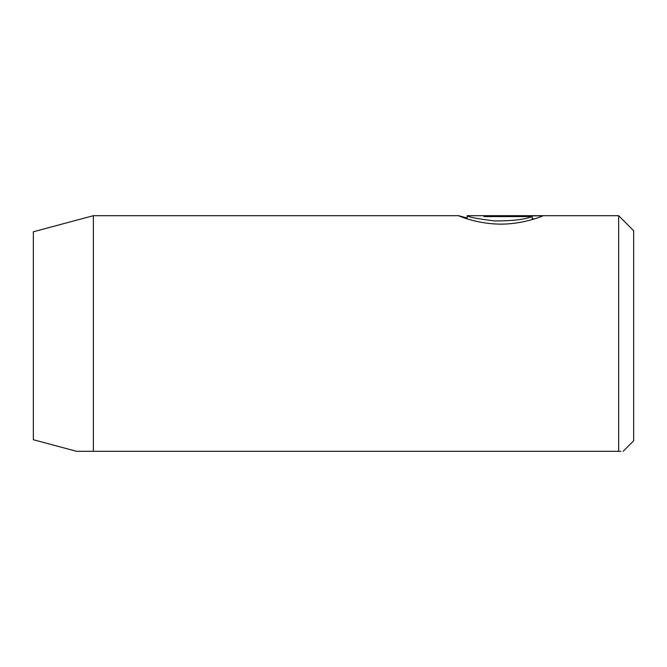 <?xml version="1.0" encoding="UTF-8"?>
<svg xmlns="http://www.w3.org/2000/svg" width="667" height="667" viewBox="0 0 667 667"><rect width="100%" height="100%" fill="white"/><g stroke="black" fill="none" stroke-linecap="round" stroke-linejoin="round"><path stroke-width="1" d="M466.667 218.693L467.108 218.693L467.158 215.691L618.643 215.691L618.643 451.309L620.894 451.309M467.108 217.992L458.663 215.708C458.337 215.8 476.797 223.72 498.783 224.087C520.794 224.737 541.095 216.817 542.888 215.85L483.992 215.85L483.992 216.583L532.191 216.583C524.579 219.551 511.989 221.002 494.422 220.935C477.439 218.776 468.326 217.033 467.108 215.708M618.643 215.691L633.65 230.699L633.65 440.804L623.145 451.309M618.643 451.309C624.604 451.309 624.604 451.309 618.643 451.309L76.58 451.309L93.38 451.309L76.58 451.309L93.38 451.309L93.38 215.691L458.704 215.691M93.38 215.691L33.35 231.774L33.35 439.728L76.58 451.309M532.191 219.568L532.191 216.583M483.992 216.583L483.992 215.85M532.191 218.851L534.592 218.851"/></g></svg>
